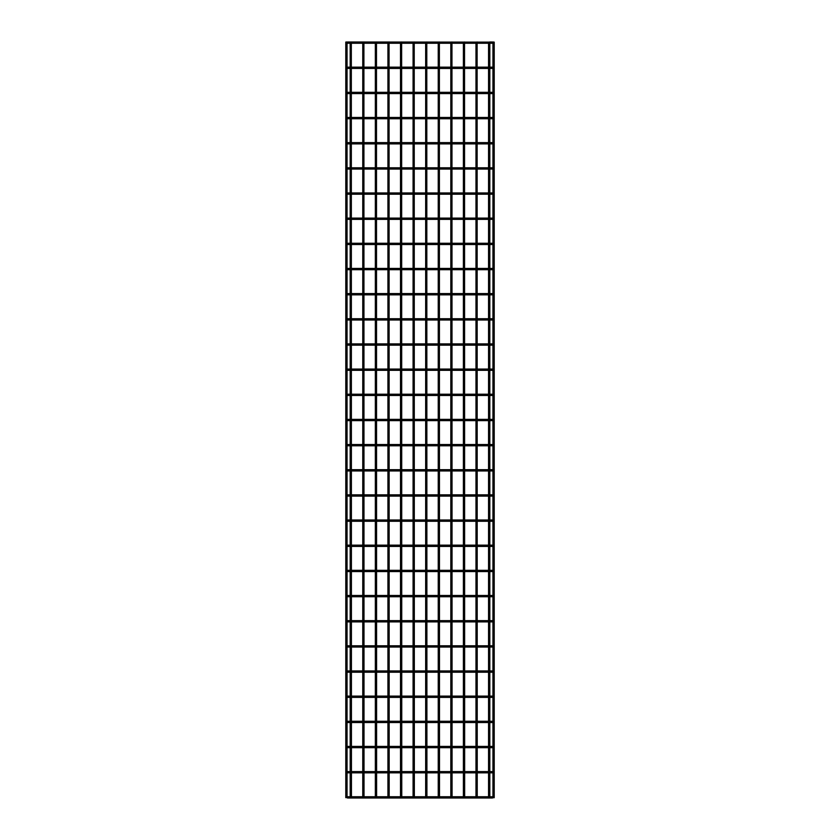 <?xml version="1.0" encoding="UTF-8"?>
<svg xmlns="http://www.w3.org/2000/svg" width="840" height="840" viewBox="0 0 840 840"><rect width="100%" height="100%" fill="white"/><g stroke="black" fill="none" stroke-linecap="round" stroke-linejoin="round"><path stroke-width="1.26" d="M493.08 42L494.214 42.126L494.214 797.622L492.954 797.622L492.954 42.126L494.214 42.126L494.214 797.622M494.088 797.748L492.954 797.622L492.954 42.126M350.185 43.26L349.052 43.26L349.052 42L489.815 42.126L489.815 797.622L488.555 797.622L488.555 42.126L489.815 42.126M488.681 797.748L489.689 797.748L488.555 797.622M477.11 42L477.236 797.622L475.976 797.622L475.976 42.126L477.236 42.126M477.236 797.622L475.976 797.622M464.531 42L464.656 797.622L463.397 797.622L463.397 42.126L464.656 42.126M464.656 797.622L463.397 797.622M451.952 42L452.078 797.622L450.818 797.622L450.818 42.126L452.078 42.126M450.944 797.748L451.952 797.748L450.818 797.622M439.373 42L439.499 797.622L438.239 797.622L438.239 42.126L439.499 42.126M439.499 797.622L438.239 797.622M426.794 42L426.919 797.622L425.659 797.622L425.659 42.126L426.919 42.126M426.919 797.622L425.659 797.622M414.215 42L414.341 797.622L413.081 797.622L413.081 42.126L414.341 42.126M414.341 797.622L413.081 797.622M401.635 42L401.762 797.622L400.502 797.622L400.502 42.126L401.762 42.126M401.762 797.622L400.502 797.622M389.056 42L389.183 797.622L387.923 797.622L387.923 42.126L389.183 42.126M389.183 797.622L387.923 797.622M376.478 42L376.604 797.622L375.344 797.622L375.344 42.126L376.604 42.126M376.604 797.622L375.344 797.622M363.899 42L364.024 797.622L362.764 797.622L362.764 42.126L364.024 42.126M364.024 797.622L362.764 797.622M351.32 42L351.445 797.622L350.185 797.622L350.185 42.126L351.445 42.126M351.445 797.622L350.185 797.622M345.912 42L347.046 42.126L347.046 797.622L345.786 797.622L345.786 42.126L346.92 42M347.046 797.622L345.786 797.622M492.954 42.63A0.63 0.63 0 0 1 492.334 43.26A0.63 0.63 0 0 1 491.705 42.63A0.63 0.63 0 0 1 492.334 42A0.63 0.63 0 0 1 492.954 42.63A0.63 0.63 0 0 1 492.334 43.26A0.63 0.63 0 0 1 491.705 42.63A0.63 0.63 0 0 1 492.334 42A0.63 0.63 0 0 1 492.954 42.63M347.046 42.63A0.63 0.63 0 0 0 347.666 43.26A0.63 0.63 0 0 0 348.296 42.63A0.63 0.63 0 0 0 347.666 42A0.63 0.63 0 0 0 347.046 42.63A0.63 0.63 0 0 1 347.666 42A0.63 0.63 0 0 1 348.296 42.63M492.954 67.788A0.63 0.63 0 0 1 492.334 68.418A0.63 0.63 0 0 1 491.705 67.788A0.63 0.63 0 0 1 492.334 67.158A0.63 0.63 0 0 1 492.954 67.788A0.63 0.63 0 0 1 492.334 68.418A0.63 0.63 0 0 1 491.705 67.788A0.63 0.63 0 0 1 492.334 67.158A0.63 0.63 0 0 1 492.954 67.788M347.046 67.788A0.63 0.63 0 0 0 347.666 68.418A0.63 0.63 0 0 0 348.296 67.788A0.63 0.63 0 0 0 347.666 67.158A0.63 0.63 0 0 0 347.046 67.788A0.63 0.63 0 0 1 347.666 67.158A0.63 0.63 0 0 1 348.296 67.788M492.954 92.946A0.63 0.63 0 0 1 492.334 93.576A0.63 0.63 0 0 1 491.705 92.946A0.63 0.63 0 0 1 492.334 92.316A0.63 0.63 0 0 1 492.954 92.946A0.63 0.63 0 0 1 492.334 93.576A0.63 0.63 0 0 1 491.705 92.946A0.63 0.63 0 0 1 492.334 92.316A0.63 0.63 0 0 1 492.954 92.946M347.046 92.946A0.63 0.63 0 0 0 347.666 93.576A0.63 0.63 0 0 0 348.296 92.946A0.63 0.63 0 0 0 347.666 92.316A0.63 0.63 0 0 0 347.046 92.946A0.63 0.63 0 0 1 347.666 92.316A0.63 0.63 0 0 1 348.296 92.946M492.954 118.104A0.63 0.63 0 0 1 492.334 118.734A0.63 0.63 0 0 1 491.705 118.104A0.63 0.63 0 0 1 492.334 117.474A0.63 0.63 0 0 1 492.954 118.104A0.63 0.63 0 0 1 492.334 118.734A0.63 0.63 0 0 1 491.705 118.104A0.63 0.63 0 0 1 492.334 117.474A0.63 0.63 0 0 1 492.954 118.104M347.046 118.104A0.63 0.63 0 0 0 347.666 118.734A0.63 0.63 0 0 0 348.296 118.104A0.63 0.63 0 0 0 347.666 117.474A0.63 0.63 0 0 0 347.046 118.104A0.63 0.63 0 0 1 347.666 117.474A0.63 0.63 0 0 1 348.296 118.104M492.954 143.262A0.63 0.63 0 0 1 492.334 143.892A0.63 0.63 0 0 1 491.705 143.262A0.63 0.63 0 0 1 492.334 142.632A0.63 0.63 0 0 1 492.954 143.262A0.63 0.63 0 0 1 492.334 143.892A0.63 0.63 0 0 1 491.705 143.262A0.63 0.63 0 0 1 492.334 142.632A0.63 0.63 0 0 1 492.954 143.262M347.046 143.262A0.63 0.63 0 0 0 347.666 143.892A0.63 0.63 0 0 0 348.296 143.262A0.63 0.63 0 0 0 347.666 142.632A0.63 0.63 0 0 0 347.046 143.262A0.63 0.63 0 0 1 347.666 142.632A0.63 0.63 0 0 1 348.296 143.262M492.954 168.42A0.63 0.63 0 0 1 492.334 169.05A0.63 0.63 0 0 1 491.705 168.42A0.63 0.63 0 0 1 492.334 167.79A0.63 0.63 0 0 1 492.954 168.42A0.63 0.63 0 0 1 492.334 169.05A0.63 0.63 0 0 1 491.705 168.42A0.63 0.63 0 0 1 492.334 167.79A0.63 0.63 0 0 1 492.954 168.42M347.046 168.42A0.63 0.63 0 0 0 347.666 169.05A0.63 0.63 0 0 0 348.296 168.42A0.63 0.63 0 0 0 347.666 167.79A0.63 0.63 0 0 0 347.046 168.42A0.63 0.63 0 0 1 347.666 167.79A0.63 0.63 0 0 1 348.296 168.42M492.954 193.578A0.63 0.63 0 0 1 492.334 194.208A0.63 0.63 0 0 1 491.705 193.578A0.63 0.63 0 0 1 492.334 192.948A0.63 0.63 0 0 1 492.954 193.578A0.63 0.63 0 0 1 492.334 194.208A0.63 0.63 0 0 1 491.705 193.578A0.63 0.63 0 0 1 492.334 192.948A0.63 0.63 0 0 1 492.954 193.578M347.046 193.578A0.63 0.63 0 0 0 347.666 194.208A0.63 0.63 0 0 0 348.296 193.578A0.63 0.63 0 0 0 347.666 192.948A0.63 0.63 0 0 0 347.046 193.578A0.63 0.63 0 0 1 347.666 192.948A0.63 0.63 0 0 1 348.296 193.578M492.954 218.736A0.63 0.63 0 0 1 492.334 219.366A0.63 0.63 0 0 1 491.705 218.736A0.63 0.63 0 0 1 492.334 218.106A0.63 0.63 0 0 1 492.954 218.736A0.63 0.63 0 0 1 492.334 219.366A0.63 0.63 0 0 1 491.705 218.736A0.63 0.63 0 0 1 492.334 218.106A0.63 0.63 0 0 1 492.954 218.736M347.046 218.736A0.63 0.63 0 0 0 347.666 219.366A0.63 0.63 0 0 0 348.296 218.736A0.63 0.63 0 0 0 347.666 218.106A0.63 0.63 0 0 0 347.046 218.736A0.63 0.63 0 0 1 347.666 218.106A0.63 0.63 0 0 1 348.296 218.736M492.954 243.894A0.63 0.63 0 0 1 492.334 244.524A0.63 0.63 0 0 1 491.705 243.894A0.63 0.63 0 0 1 492.334 243.264A0.63 0.63 0 0 1 492.954 243.894A0.63 0.63 0 0 1 492.334 244.524A0.63 0.63 0 0 1 491.705 243.894A0.63 0.63 0 0 1 492.334 243.264A0.63 0.63 0 0 1 492.954 243.894M347.046 243.894A0.63 0.63 0 0 0 347.666 244.524A0.63 0.63 0 0 0 348.296 243.894A0.63 0.63 0 0 0 347.666 243.264A0.63 0.63 0 0 0 347.046 243.894A0.63 0.63 0 0 1 347.666 243.264A0.63 0.63 0 0 1 348.296 243.894M492.954 269.052A0.63 0.63 0 0 1 492.334 269.682A0.63 0.63 0 0 1 491.705 269.052A0.63 0.63 0 0 1 492.334 268.422A0.63 0.63 0 0 1 492.954 269.052A0.63 0.63 0 0 1 492.334 269.682A0.63 0.63 0 0 1 491.705 269.052A0.63 0.63 0 0 1 492.334 268.422A0.63 0.63 0 0 1 492.954 269.052M347.046 269.052A0.63 0.63 0 0 0 347.666 269.682A0.63 0.63 0 0 0 348.296 269.052A0.63 0.63 0 0 0 347.666 268.422A0.63 0.63 0 0 0 347.046 269.052A0.63 0.63 0 0 1 347.666 268.422A0.63 0.63 0 0 1 348.296 269.052M492.954 294.21A0.63 0.63 0 0 1 492.334 294.84A0.63 0.63 0 0 1 491.705 294.21A0.63 0.63 0 0 1 492.334 293.58A0.63 0.63 0 0 1 492.954 294.21A0.63 0.63 0 0 1 492.334 294.84A0.63 0.63 0 0 1 491.705 294.21A0.63 0.63 0 0 1 492.334 293.58A0.63 0.63 0 0 1 492.954 294.21M347.046 294.21A0.63 0.63 0 0 0 347.666 294.84A0.63 0.63 0 0 0 348.296 294.21A0.63 0.63 0 0 0 347.666 293.58A0.63 0.63 0 0 0 347.046 294.21A0.63 0.63 0 0 1 347.666 293.58A0.63 0.63 0 0 1 348.296 294.21M492.954 319.368A0.63 0.63 0 0 1 492.334 319.998A0.63 0.63 0 0 1 491.705 319.368A0.63 0.63 0 0 1 492.334 318.738A0.63 0.63 0 0 1 492.954 319.368A0.63 0.63 0 0 1 492.334 319.998A0.63 0.63 0 0 1 491.705 319.368A0.63 0.63 0 0 1 492.334 318.738A0.63 0.63 0 0 1 492.954 319.368M347.046 319.368A0.63 0.63 0 0 0 347.666 319.998A0.63 0.63 0 0 0 348.296 319.368A0.63 0.63 0 0 0 347.666 318.738A0.63 0.63 0 0 0 347.046 319.368A0.63 0.63 0 0 1 347.666 318.738A0.63 0.63 0 0 1 348.296 319.368M492.954 344.526A0.63 0.63 0 0 1 492.334 345.156A0.63 0.63 0 0 1 491.705 344.526A0.63 0.63 0 0 1 492.334 343.896A0.63 0.63 0 0 1 492.954 344.526A0.63 0.63 0 0 1 492.334 345.156A0.63 0.63 0 0 1 491.705 344.526A0.63 0.63 0 0 1 492.334 343.896A0.63 0.63 0 0 1 492.954 344.526M347.046 344.526A0.63 0.63 0 0 0 347.666 345.156A0.63 0.63 0 0 0 348.296 344.526A0.63 0.63 0 0 0 347.666 343.896A0.63 0.63 0 0 0 347.046 344.526A0.63 0.63 0 0 1 347.666 343.896A0.63 0.63 0 0 1 348.296 344.526M492.954 369.684A0.63 0.63 0 0 1 492.334 370.314A0.63 0.63 0 0 1 491.705 369.684A0.63 0.63 0 0 1 492.334 369.054A0.63 0.63 0 0 1 492.954 369.684A0.63 0.63 0 0 1 492.334 370.314A0.63 0.63 0 0 1 491.705 369.684A0.63 0.63 0 0 1 492.334 369.054A0.63 0.63 0 0 1 492.954 369.684M347.046 369.684A0.63 0.63 0 0 0 347.666 370.314A0.63 0.63 0 0 0 348.296 369.684A0.63 0.63 0 0 0 347.666 369.054A0.63 0.63 0 0 0 347.046 369.684A0.63 0.63 0 0 1 347.666 369.054A0.63 0.63 0 0 1 348.296 369.684M492.954 394.842A0.63 0.63 0 0 1 492.334 395.472A0.63 0.63 0 0 1 491.705 394.842A0.63 0.63 0 0 1 492.334 394.212A0.63 0.63 0 0 1 492.954 394.842A0.63 0.63 0 0 1 492.334 395.472A0.63 0.63 0 0 1 491.705 394.842A0.63 0.63 0 0 1 492.334 394.212A0.63 0.63 0 0 1 492.954 394.842M347.046 394.842A0.63 0.63 0 0 0 347.666 395.472A0.63 0.63 0 0 0 348.296 394.842A0.63 0.63 0 0 0 347.666 394.212A0.63 0.63 0 0 0 347.046 394.842A0.63 0.63 0 0 1 347.666 394.212A0.63 0.63 0 0 1 348.296 394.842M492.954 420A0.63 0.63 0 0 1 492.334 420.63A0.63 0.63 0 0 1 491.705 420A0.63 0.63 0 0 1 492.334 419.37A0.63 0.63 0 0 1 492.954 420A0.63 0.63 0 0 1 492.334 420.63A0.63 0.63 0 0 1 491.705 420A0.63 0.63 0 0 1 492.334 419.37A0.63 0.63 0 0 1 492.954 420M347.046 420A0.63 0.63 0 0 0 347.666 420.63A0.63 0.63 0 0 0 348.296 420A0.63 0.63 0 0 0 347.666 419.37A0.63 0.63 0 0 0 347.046 420A0.63 0.63 0 0 1 347.666 419.37A0.63 0.63 0 0 1 348.296 420M492.954 445.158A0.63 0.63 0 0 1 492.334 445.788A0.63 0.63 0 0 1 491.705 445.158A0.63 0.63 0 0 1 492.334 444.528A0.63 0.63 0 0 1 492.954 445.158A0.63 0.63 0 0 1 492.334 445.788A0.63 0.63 0 0 1 491.705 445.158A0.63 0.63 0 0 1 492.334 444.528A0.63 0.63 0 0 1 492.954 445.158M347.046 445.158A0.63 0.63 0 0 0 347.666 445.788A0.63 0.63 0 0 0 348.296 445.158A0.63 0.63 0 0 0 347.666 444.528A0.63 0.63 0 0 0 347.046 445.158A0.63 0.63 0 0 1 347.666 444.528A0.63 0.63 0 0 1 348.296 445.158M492.954 470.316A0.63 0.63 0 0 1 492.334 470.946A0.63 0.63 0 0 1 491.705 470.316A0.63 0.63 0 0 1 492.334 469.686A0.63 0.63 0 0 1 492.954 470.316A0.63 0.63 0 0 1 492.334 470.946A0.63 0.63 0 0 1 491.705 470.316A0.63 0.63 0 0 1 492.334 469.686A0.63 0.63 0 0 1 492.954 470.316M347.046 470.316A0.63 0.63 0 0 0 347.666 470.946A0.63 0.63 0 0 0 348.296 470.316A0.63 0.63 0 0 0 347.666 469.686A0.63 0.63 0 0 0 347.046 470.316A0.63 0.63 0 0 1 347.666 469.686A0.63 0.63 0 0 1 348.296 470.316M492.954 495.474A0.63 0.63 0 0 1 492.334 496.104A0.63 0.63 0 0 1 491.705 495.474A0.63 0.63 0 0 1 492.334 494.844A0.63 0.63 0 0 1 492.954 495.474A0.63 0.63 0 0 1 492.334 496.104A0.63 0.63 0 0 1 491.705 495.474A0.63 0.63 0 0 1 492.334 494.844A0.63 0.63 0 0 1 492.954 495.474M347.046 495.474A0.63 0.63 0 0 0 347.666 496.104A0.63 0.63 0 0 0 348.296 495.474A0.63 0.63 0 0 0 347.666 494.844A0.63 0.63 0 0 0 347.046 495.474A0.63 0.63 0 0 1 347.666 494.844A0.63 0.63 0 0 1 348.296 495.474M492.954 520.632A0.63 0.63 0 0 1 492.334 521.262A0.63 0.63 0 0 1 491.705 520.632A0.63 0.63 0 0 1 492.334 520.002A0.63 0.63 0 0 1 492.954 520.632A0.63 0.63 0 0 1 492.334 521.262A0.63 0.63 0 0 1 491.705 520.632A0.63 0.63 0 0 1 492.334 520.002A0.63 0.63 0 0 1 492.954 520.632M347.046 520.632A0.63 0.63 0 0 0 347.666 521.262A0.63 0.63 0 0 0 348.296 520.632A0.63 0.63 0 0 0 347.666 520.002A0.63 0.63 0 0 0 347.046 520.632A0.63 0.63 0 0 1 347.666 520.002A0.63 0.63 0 0 1 348.296 520.632M492.954 545.79A0.63 0.63 0 0 1 492.334 546.42A0.63 0.63 0 0 1 491.705 545.79A0.63 0.63 0 0 1 492.334 545.16A0.63 0.63 0 0 1 492.954 545.79A0.63 0.63 0 0 1 492.334 546.42A0.63 0.63 0 0 1 491.705 545.79A0.63 0.63 0 0 1 492.334 545.16A0.63 0.63 0 0 1 492.954 545.79M347.046 545.79A0.63 0.63 0 0 0 347.666 546.42A0.63 0.63 0 0 0 348.296 545.79A0.63 0.63 0 0 0 347.666 545.16A0.63 0.63 0 0 0 347.046 545.79A0.63 0.63 0 0 1 347.666 545.16A0.63 0.63 0 0 1 348.296 545.79M492.954 570.948A0.63 0.63 0 0 1 492.334 571.578A0.63 0.63 0 0 1 491.705 570.948A0.63 0.63 0 0 1 492.334 570.318A0.63 0.63 0 0 1 492.954 570.948A0.63 0.63 0 0 1 492.334 571.578A0.63 0.63 0 0 1 491.705 570.948A0.63 0.63 0 0 1 492.334 570.318A0.63 0.63 0 0 1 492.954 570.948M347.046 570.948A0.63 0.63 0 0 0 347.666 571.578A0.63 0.63 0 0 0 348.296 570.948A0.63 0.63 0 0 0 347.666 570.318A0.63 0.63 0 0 0 347.046 570.948A0.63 0.63 0 0 1 347.666 570.318A0.63 0.63 0 0 1 348.296 570.948M492.954 596.106A0.63 0.63 0 0 1 492.334 596.736A0.63 0.63 0 0 1 491.705 596.106A0.63 0.63 0 0 1 492.334 595.476A0.63 0.63 0 0 1 492.954 596.106A0.63 0.63 0 0 1 492.334 596.736A0.63 0.63 0 0 1 491.705 596.106A0.63 0.63 0 0 1 492.334 595.476A0.63 0.63 0 0 1 492.954 596.106M347.046 596.106A0.63 0.63 0 0 0 347.666 596.736A0.63 0.63 0 0 0 348.296 596.106A0.63 0.63 0 0 0 347.666 595.476A0.63 0.63 0 0 0 347.046 596.106A0.63 0.63 0 0 1 347.666 595.476A0.63 0.63 0 0 1 348.296 596.106M492.954 621.264A0.63 0.63 0 0 1 492.334 621.894A0.63 0.63 0 0 1 491.705 621.264A0.63 0.63 0 0 1 492.334 620.634A0.63 0.63 0 0 1 492.954 621.264A0.63 0.63 0 0 1 492.334 621.894A0.63 0.63 0 0 1 491.705 621.264A0.63 0.63 0 0 1 492.334 620.634A0.63 0.63 0 0 1 492.954 621.264M347.046 621.264A0.63 0.63 0 0 0 347.666 621.894A0.63 0.63 0 0 0 348.296 621.264A0.63 0.63 0 0 0 347.666 620.634A0.63 0.63 0 0 0 347.046 621.264A0.63 0.63 0 0 1 347.666 620.634A0.63 0.63 0 0 1 348.296 621.264M492.954 646.422A0.63 0.63 0 0 1 492.334 647.052A0.63 0.63 0 0 1 491.705 646.422A0.63 0.63 0 0 1 492.334 645.792A0.63 0.63 0 0 1 492.954 646.422A0.63 0.63 0 0 1 492.334 647.052A0.63 0.63 0 0 1 491.705 646.422A0.63 0.63 0 0 1 492.334 645.792A0.63 0.63 0 0 1 492.954 646.422M347.046 646.422A0.63 0.63 0 0 0 347.666 647.052A0.63 0.63 0 0 0 348.296 646.422A0.63 0.63 0 0 0 347.666 645.792A0.63 0.63 0 0 0 347.046 646.422A0.63 0.63 0 0 1 347.666 645.792A0.63 0.63 0 0 1 348.296 646.422M492.954 671.58A0.63 0.63 0 0 1 492.334 672.21A0.63 0.63 0 0 1 491.705 671.58A0.63 0.63 0 0 1 492.334 670.95A0.63 0.63 0 0 1 492.954 671.58A0.63 0.63 0 0 1 492.334 672.21A0.63 0.63 0 0 1 491.705 671.58A0.63 0.63 0 0 1 492.334 670.95A0.63 0.63 0 0 1 492.954 671.58M347.046 671.58A0.63 0.63 0 0 0 347.666 672.21A0.63 0.63 0 0 0 348.296 671.58A0.63 0.63 0 0 0 347.666 670.95A0.63 0.63 0 0 0 347.046 671.58A0.63 0.63 0 0 1 347.666 670.95A0.63 0.63 0 0 1 348.296 671.58M492.954 696.738A0.63 0.63 0 0 1 492.334 697.368A0.63 0.63 0 0 1 491.705 696.738A0.63 0.63 0 0 1 492.334 696.108A0.63 0.63 0 0 1 492.954 696.738A0.63 0.63 0 0 1 492.334 697.368A0.63 0.63 0 0 1 491.705 696.738A0.63 0.63 0 0 1 492.334 696.108A0.63 0.63 0 0 1 492.954 696.738M347.046 696.738A0.63 0.63 0 0 0 347.666 697.368A0.63 0.63 0 0 0 348.296 696.738A0.63 0.63 0 0 0 347.666 696.108A0.63 0.63 0 0 0 347.046 696.738A0.63 0.63 0 0 1 347.666 696.108A0.63 0.63 0 0 1 348.296 696.738M492.954 721.896A0.63 0.63 0 0 1 492.334 722.526A0.63 0.63 0 0 1 491.705 721.896A0.63 0.63 0 0 1 492.334 721.266A0.63 0.63 0 0 1 492.954 721.896A0.63 0.63 0 0 1 492.334 722.526A0.63 0.63 0 0 1 491.705 721.896A0.63 0.63 0 0 1 492.334 721.266A0.63 0.63 0 0 1 492.954 721.896M347.046 721.896A0.63 0.63 0 0 0 347.666 722.526A0.63 0.63 0 0 0 348.296 721.896A0.63 0.63 0 0 0 347.666 721.266A0.63 0.63 0 0 0 347.046 721.896A0.63 0.63 0 0 1 347.666 721.266A0.63 0.63 0 0 1 348.296 721.896M492.954 747.054A0.63 0.63 0 0 1 492.334 747.684A0.63 0.63 0 0 1 491.705 747.054A0.63 0.63 0 0 1 492.334 746.424A0.63 0.63 0 0 1 492.954 747.054A0.63 0.63 0 0 1 492.334 747.684A0.63 0.63 0 0 1 491.705 747.054A0.63 0.63 0 0 1 492.334 746.424A0.63 0.63 0 0 1 492.954 747.054M347.046 747.054A0.63 0.63 0 0 0 347.666 747.684A0.63 0.63 0 0 0 348.296 747.054A0.63 0.63 0 0 0 347.666 746.424A0.63 0.63 0 0 0 347.046 747.054A0.63 0.63 0 0 1 347.666 746.424A0.63 0.63 0 0 1 348.296 747.054M492.954 772.212A0.63 0.63 0 0 1 492.334 772.842A0.63 0.63 0 0 1 491.705 772.212A0.63 0.63 0 0 1 492.334 771.582A0.63 0.63 0 0 1 492.954 772.212A0.63 0.63 0 0 1 492.334 772.842A0.63 0.63 0 0 1 491.705 772.212A0.63 0.63 0 0 1 492.334 771.582A0.63 0.63 0 0 1 492.954 772.212M347.046 772.212A0.63 0.63 0 0 0 347.666 772.842A0.63 0.63 0 0 0 348.296 772.212A0.63 0.63 0 0 0 347.666 771.582A0.63 0.63 0 0 0 347.046 772.212A0.63 0.63 0 0 1 347.666 771.582A0.63 0.63 0 0 1 348.296 772.212M492.954 797.37A0.63 0.63 0 0 1 492.334 798A0.63 0.63 0 0 1 491.705 797.37A0.63 0.63 0 0 1 492.334 796.74A0.63 0.63 0 0 1 492.954 797.37A0.63 0.63 0 0 1 492.334 798A0.63 0.63 0 0 1 491.705 797.37A0.63 0.63 0 0 1 492.334 796.74A0.63 0.63 0 0 1 492.954 797.37M347.046 797.37A0.63 0.63 0 0 0 347.666 798A0.63 0.63 0 0 0 348.296 797.37A0.63 0.63 0 0 0 347.666 796.74A0.63 0.63 0 0 0 347.046 797.37A0.63 0.63 0 0 1 347.666 796.74A0.63 0.63 0 0 1 348.296 797.37M489.689 42L490.949 42L490.949 43.26L492.334 43.26M489.815 67.158L490.949 67.158L490.949 68.418L492.334 68.418M347.666 67.158L349.052 67.158L349.052 68.418L350.185 68.418M489.815 92.316L490.949 92.316L490.949 93.576L492.334 93.576M347.666 92.316L349.052 92.316L349.052 93.576L350.185 93.576M489.815 117.474L490.949 117.474L490.949 118.734L492.334 118.734M347.666 117.474L349.052 117.474L349.052 118.734L350.185 118.734M489.815 142.632L490.949 142.632L490.949 143.892L492.334 143.892M347.666 142.632L349.052 142.632L349.052 143.892L350.185 143.892M489.815 167.79L490.949 167.79L490.949 169.05L492.334 169.05M347.666 167.79L349.052 167.79L349.052 169.05L350.185 169.05M489.815 192.948L490.949 192.948L490.949 194.208L492.334 194.208M347.666 192.948L349.052 192.948L349.052 194.208L350.185 194.208M489.815 218.106L490.949 218.106L490.949 219.366L492.334 219.366M347.666 218.106L349.052 218.106L349.052 219.366L350.185 219.366M489.815 243.264L490.949 243.264L490.949 244.524L492.334 244.524M347.666 243.264L349.052 243.264L349.052 244.524L350.185 244.524M489.815 268.422L490.949 268.422L490.949 269.682L492.334 269.682M347.666 268.422L349.052 268.422L349.052 269.682L350.185 269.682M489.815 293.58L490.949 293.58L490.949 294.84L492.334 294.84M347.666 293.58L349.052 293.58L349.052 294.84L350.185 294.84M489.815 318.738L490.949 318.738L490.949 319.998L492.334 319.998M347.666 318.738L349.052 318.738L349.052 319.998L350.185 319.998M489.815 343.896L490.949 343.896L490.949 345.156L492.334 345.156M347.666 343.896L349.052 343.896L349.052 345.156L350.185 345.156M489.815 369.054L490.949 369.054L490.949 370.314L492.334 370.314M347.666 369.054L349.052 369.054L349.052 370.314L350.185 370.314M489.815 394.212L490.949 394.212L490.949 395.472L492.334 395.472M347.666 394.212L349.052 394.212L349.052 395.472L350.185 395.472M489.815 419.37L490.949 419.37L490.949 420.63L492.334 420.63M347.666 419.37L349.052 419.37L349.052 420.63L350.185 420.63M489.815 444.528L490.949 444.528L490.949 445.788L492.334 445.788M347.666 444.528L349.052 444.528L349.052 445.788L350.185 445.788M489.815 469.686L490.949 469.686L490.949 470.946L492.334 470.946M347.666 469.686L349.052 469.686L349.052 470.946L350.185 470.946M489.815 494.844L490.949 494.844L490.949 496.104L492.334 496.104M347.666 494.844L349.052 494.844L349.052 496.104L350.185 496.104M489.815 520.002L490.949 520.002L490.949 521.262L492.334 521.262M347.666 520.002L349.052 520.002L349.052 521.262L350.185 521.262M489.815 545.16L490.949 545.16L490.949 546.42L492.334 546.42M347.666 545.16L349.052 545.16L349.052 546.42L350.185 546.42M489.815 570.318L490.949 570.318L490.949 571.578L492.334 571.578M347.666 570.318L349.052 570.318L349.052 571.578L350.185 571.578M489.815 595.476L490.949 595.476L490.949 596.736L492.334 596.736M347.666 595.476L349.052 595.476L349.052 596.736L350.185 596.736M489.815 620.634L490.949 620.634L490.949 621.894L492.334 621.894M347.666 620.634L349.052 620.634L349.052 621.894L350.185 621.894M489.815 645.792L490.949 645.792L490.949 647.052L492.334 647.052M347.666 645.792L349.052 645.792L349.052 647.052L350.185 647.052M489.815 670.95L490.949 670.95L490.949 672.21L492.334 672.21M347.666 670.95L349.052 670.95L349.052 672.21L350.185 672.21M489.815 696.108L490.949 696.108L490.949 697.368L492.334 697.368M347.666 696.108L349.052 696.108L349.052 697.368L350.185 697.368M489.815 721.266L490.949 721.266L490.949 722.526L492.334 722.526M347.666 721.266L349.052 721.266L349.052 722.526L350.185 722.526M489.815 746.424L490.949 746.424L490.949 747.684L492.334 747.684M347.666 746.424L349.052 746.424L349.052 747.684L350.185 747.684M489.815 771.582L490.949 771.582L490.949 772.842L492.334 772.842M347.666 771.582L349.052 771.582L349.052 772.842L350.185 772.842M489.815 796.74L490.949 796.74L490.949 798L492.334 798M347.666 796.74L349.052 796.74L349.052 798L490.949 798M351.445 43.26L362.764 43.26M364.024 43.26L375.344 43.26M376.604 43.26L387.923 43.26M389.183 43.26L400.502 43.26M401.762 43.26L413.081 43.26M414.341 43.26L425.659 43.26M426.919 43.26L438.239 43.26M439.499 43.26L450.818 43.26M452.078 43.26L463.397 43.26M464.656 43.26L475.976 43.26M477.236 43.26L488.555 43.26M489.815 43.26L490.949 43.26M349.052 43.26L347.666 43.26M349.052 42L347.666 42M490.949 42L492.334 42M351.445 68.418L362.764 68.418M364.024 68.418L375.344 68.418M376.604 68.418L387.923 68.418M389.183 68.418L400.502 68.418M401.762 68.418L413.081 68.418M414.341 68.418L425.659 68.418M426.919 68.418L438.239 68.418M439.499 68.418L450.818 68.418M452.078 68.418L463.397 68.418M464.656 68.418L475.976 68.418M477.236 68.418L488.555 68.418M489.815 68.418L490.949 68.418M349.052 68.418L347.666 68.418M349.052 67.158L350.185 67.158M351.445 67.158L362.764 67.158M364.024 67.158L375.344 67.158M376.604 67.158L387.923 67.158M389.183 67.158L400.502 67.158M401.762 67.158L413.081 67.158M414.341 67.158L425.659 67.158M426.919 67.158L438.239 67.158M439.499 67.158L450.818 67.158M452.078 67.158L463.397 67.158M464.656 67.158L475.976 67.158M477.236 67.158L488.555 67.158M490.949 67.158L492.334 67.158M351.445 93.576L362.764 93.576M364.024 93.576L375.344 93.576M376.604 93.576L387.923 93.576M389.183 93.576L400.502 93.576M401.762 93.576L413.081 93.576M414.341 93.576L425.659 93.576M426.919 93.576L438.239 93.576M439.499 93.576L450.818 93.576M452.078 93.576L463.397 93.576M464.656 93.576L475.976 93.576M477.236 93.576L488.555 93.576M489.815 93.576L490.949 93.576M349.052 93.576L347.666 93.576M349.052 92.316L350.185 92.316M351.445 92.316L362.764 92.316M364.024 92.316L375.344 92.316M376.604 92.316L387.923 92.316M389.183 92.316L400.502 92.316M401.762 92.316L413.081 92.316M414.341 92.316L425.659 92.316M426.919 92.316L438.239 92.316M439.499 92.316L450.818 92.316M452.078 92.316L463.397 92.316M464.656 92.316L475.976 92.316M477.236 92.316L488.555 92.316M490.949 92.316L492.334 92.316M351.445 118.734L362.764 118.734M364.024 118.734L375.344 118.734M376.604 118.734L387.923 118.734M389.183 118.734L400.502 118.734M401.762 118.734L413.081 118.734M414.341 118.734L425.659 118.734M426.919 118.734L438.239 118.734M439.499 118.734L450.818 118.734M452.078 118.734L463.397 118.734M464.656 118.734L475.976 118.734M477.236 118.734L488.555 118.734M489.815 118.734L490.949 118.734M349.052 118.734L347.666 118.734M349.052 117.474L350.185 117.474M351.445 117.474L362.764 117.474M364.024 117.474L375.344 117.474M376.604 117.474L387.923 117.474M389.183 117.474L400.502 117.474M401.762 117.474L413.081 117.474M414.341 117.474L425.659 117.474M426.919 117.474L438.239 117.474M439.499 117.474L450.818 117.474M452.078 117.474L463.397 117.474M464.656 117.474L475.976 117.474M477.236 117.474L488.555 117.474M490.949 117.474L492.334 117.474M351.445 143.892L362.764 143.892M364.024 143.892L375.344 143.892M376.604 143.892L387.923 143.892M389.183 143.892L400.502 143.892M401.762 143.892L413.081 143.892M414.341 143.892L425.659 143.892M426.919 143.892L438.239 143.892M439.499 143.892L450.818 143.892M452.078 143.892L463.397 143.892M464.656 143.892L475.976 143.892M477.236 143.892L488.555 143.892M489.815 143.892L490.949 143.892M349.052 143.892L347.666 143.892M349.052 142.632L350.185 142.632M351.445 142.632L362.764 142.632M364.024 142.632L375.344 142.632M376.604 142.632L387.923 142.632M389.183 142.632L400.502 142.632M401.762 142.632L413.081 142.632M414.341 142.632L425.659 142.632M426.919 142.632L438.239 142.632M439.499 142.632L450.818 142.632M452.078 142.632L463.397 142.632M464.656 142.632L475.976 142.632M477.236 142.632L488.555 142.632M490.949 142.632L492.334 142.632M351.445 169.05L362.764 169.05M364.024 169.05L375.344 169.05M376.604 169.05L387.923 169.05M389.183 169.05L400.502 169.05M401.762 169.05L413.081 169.05M414.341 169.05L425.659 169.05M426.919 169.05L438.239 169.05M439.499 169.05L450.818 169.05M452.078 169.05L463.397 169.05M464.656 169.05L475.976 169.05M477.236 169.05L488.555 169.05M489.815 169.05L490.949 169.05M349.052 169.05L347.666 169.05M349.052 167.79L350.185 167.79M351.445 167.79L362.764 167.79M364.024 167.79L375.344 167.79M376.604 167.79L387.923 167.79M389.183 167.79L400.502 167.79M401.762 167.79L413.081 167.79M414.341 167.79L425.659 167.79M426.919 167.79L438.239 167.79M439.499 167.79L450.818 167.79M452.078 167.79L463.397 167.79M464.656 167.79L475.976 167.79M477.236 167.79L488.555 167.79M490.949 167.79L492.334 167.79M351.445 194.208L362.764 194.208M364.024 194.208L375.344 194.208M376.604 194.208L387.923 194.208M389.183 194.208L400.502 194.208M401.762 194.208L413.081 194.208M414.341 194.208L425.659 194.208M426.919 194.208L438.239 194.208M439.499 194.208L450.818 194.208M452.078 194.208L463.397 194.208M464.656 194.208L475.976 194.208M477.236 194.208L488.555 194.208M489.815 194.208L490.949 194.208M349.052 194.208L347.666 194.208M349.052 192.948L350.185 192.948M351.445 192.948L362.764 192.948M364.024 192.948L375.344 192.948M376.604 192.948L387.923 192.948M389.183 192.948L400.502 192.948M401.762 192.948L413.081 192.948M414.341 192.948L425.659 192.948M426.919 192.948L438.239 192.948M439.499 192.948L450.818 192.948M452.078 192.948L463.397 192.948M464.656 192.948L475.976 192.948M477.236 192.948L488.555 192.948M490.949 192.948L492.334 192.948M351.445 219.366L362.764 219.366M364.024 219.366L375.344 219.366M376.604 219.366L387.923 219.366M389.183 219.366L400.502 219.366M401.762 219.366L413.081 219.366M414.341 219.366L425.659 219.366M426.919 219.366L438.239 219.366M439.499 219.366L450.818 219.366M452.078 219.366L463.397 219.366M464.656 219.366L475.976 219.366M477.236 219.366L488.555 219.366M489.815 219.366L490.949 219.366M349.052 219.366L347.666 219.366M349.052 218.106L350.185 218.106M351.445 218.106L362.764 218.106M364.024 218.106L375.344 218.106M376.604 218.106L387.923 218.106M389.183 218.106L400.502 218.106M401.762 218.106L413.081 218.106M414.341 218.106L425.659 218.106M426.919 218.106L438.239 218.106M439.499 218.106L450.818 218.106M452.078 218.106L463.397 218.106M464.656 218.106L475.976 218.106M477.236 218.106L488.555 218.106M490.949 218.106L492.334 218.106M351.445 244.524L362.764 244.524M364.024 244.524L375.344 244.524M376.604 244.524L387.923 244.524M389.183 244.524L400.502 244.524M401.762 244.524L413.081 244.524M414.341 244.524L425.659 244.524M426.919 244.524L438.239 244.524M439.499 244.524L450.818 244.524M452.078 244.524L463.397 244.524M464.656 244.524L475.976 244.524M477.236 244.524L488.555 244.524M489.815 244.524L490.949 244.524M349.052 244.524L347.666 244.524M349.052 243.264L350.185 243.264M351.445 243.264L362.764 243.264M364.024 243.264L375.344 243.264M376.604 243.264L387.923 243.264M389.183 243.264L400.502 243.264M401.762 243.264L413.081 243.264M414.341 243.264L425.659 243.264M426.919 243.264L438.239 243.264M439.499 243.264L450.818 243.264M452.078 243.264L463.397 243.264M464.656 243.264L475.976 243.264M477.236 243.264L488.555 243.264M490.949 243.264L492.334 243.264M351.445 269.682L362.764 269.682M364.024 269.682L375.344 269.682M376.604 269.682L387.923 269.682M389.183 269.682L400.502 269.682M401.762 269.682L413.081 269.682M414.341 269.682L425.659 269.682M426.919 269.682L438.239 269.682M439.499 269.682L450.818 269.682M452.078 269.682L463.397 269.682M464.656 269.682L475.976 269.682M477.236 269.682L488.555 269.682M489.815 269.682L490.949 269.682M349.052 269.682L347.666 269.682M349.052 268.422L350.185 268.422M351.445 268.422L362.764 268.422M364.024 268.422L375.344 268.422M376.604 268.422L387.923 268.422M389.183 268.422L400.502 268.422M401.762 268.422L413.081 268.422M414.341 268.422L425.659 268.422M426.919 268.422L438.239 268.422M439.499 268.422L450.818 268.422M452.078 268.422L463.397 268.422M464.656 268.422L475.976 268.422M477.236 268.422L488.555 268.422M490.949 268.422L492.334 268.422M351.445 294.84L362.764 294.84M364.024 294.84L375.344 294.84M376.604 294.84L387.923 294.84M389.183 294.84L400.502 294.84M401.762 294.84L413.081 294.84M414.341 294.84L425.659 294.84M426.919 294.84L438.239 294.84M439.499 294.84L450.818 294.84M452.078 294.84L463.397 294.84M464.656 294.84L475.976 294.84M477.236 294.84L488.555 294.84M489.815 294.84L490.949 294.84M349.052 294.84L347.666 294.84M349.052 293.58L350.185 293.58M351.445 293.58L362.764 293.58M364.024 293.58L375.344 293.58M376.604 293.58L387.923 293.58M389.183 293.58L400.502 293.58M401.762 293.58L413.081 293.58M414.341 293.58L425.659 293.58M426.919 293.58L438.239 293.58M439.499 293.58L450.818 293.58M452.078 293.58L463.397 293.58M464.656 293.58L475.976 293.58M477.236 293.58L488.555 293.58M490.949 293.58L492.334 293.58M351.445 319.998L362.764 319.998M364.024 319.998L375.344 319.998M376.604 319.998L387.923 319.998M389.183 319.998L400.502 319.998M401.762 319.998L413.081 319.998M414.341 319.998L425.659 319.998M426.919 319.998L438.239 319.998M439.499 319.998L450.818 319.998M452.078 319.998L463.397 319.998M464.656 319.998L475.976 319.998M477.236 319.998L488.555 319.998M489.815 319.998L490.949 319.998M349.052 319.998L347.666 319.998M349.052 318.738L350.185 318.738M351.445 318.738L362.764 318.738M364.024 318.738L375.344 318.738M376.604 318.738L387.923 318.738M389.183 318.738L400.502 318.738M401.762 318.738L413.081 318.738M414.341 318.738L425.659 318.738M426.919 318.738L438.239 318.738M439.499 318.738L450.818 318.738M452.078 318.738L463.397 318.738M464.656 318.738L475.976 318.738M477.236 318.738L488.555 318.738M490.949 318.738L492.334 318.738M351.445 345.156L362.764 345.156M364.024 345.156L375.344 345.156M376.604 345.156L387.923 345.156M389.183 345.156L400.502 345.156M401.762 345.156L413.081 345.156M414.341 345.156L425.659 345.156M426.919 345.156L438.239 345.156M439.499 345.156L450.818 345.156M452.078 345.156L463.397 345.156M464.656 345.156L475.976 345.156M477.236 345.156L488.555 345.156M489.815 345.156L490.949 345.156M349.052 345.156L347.666 345.156M349.052 343.896L350.185 343.896M351.445 343.896L362.764 343.896M364.024 343.896L375.344 343.896M376.604 343.896L387.923 343.896M389.183 343.896L400.502 343.896M401.762 343.896L413.081 343.896M414.341 343.896L425.659 343.896M426.919 343.896L438.239 343.896M439.499 343.896L450.818 343.896M452.078 343.896L463.397 343.896M464.656 343.896L475.976 343.896M477.236 343.896L488.555 343.896M490.949 343.896L492.334 343.896M351.445 370.314L362.764 370.314M364.024 370.314L375.344 370.314M376.604 370.314L387.923 370.314M389.183 370.314L400.502 370.314M401.762 370.314L413.081 370.314M414.341 370.314L425.659 370.314M426.919 370.314L438.239 370.314M439.499 370.314L450.818 370.314M452.078 370.314L463.397 370.314M464.656 370.314L475.976 370.314M477.236 370.314L488.555 370.314M489.815 370.314L490.949 370.314M349.052 370.314L347.666 370.314M349.052 369.054L350.185 369.054M351.445 369.054L362.764 369.054M364.024 369.054L375.344 369.054M376.604 369.054L387.923 369.054M389.183 369.054L400.502 369.054M401.762 369.054L413.081 369.054M414.341 369.054L425.659 369.054M426.919 369.054L438.239 369.054M439.499 369.054L450.818 369.054M452.078 369.054L463.397 369.054M464.656 369.054L475.976 369.054M477.236 369.054L488.555 369.054M490.949 369.054L492.334 369.054M351.445 395.472L362.764 395.472M364.024 395.472L375.344 395.472M376.604 395.472L387.923 395.472M389.183 395.472L400.502 395.472M401.762 395.472L413.081 395.472M414.341 395.472L425.659 395.472M426.919 395.472L438.239 395.472M439.499 395.472L450.818 395.472M452.078 395.472L463.397 395.472M464.656 395.472L475.976 395.472M477.236 395.472L488.555 395.472M489.815 395.472L490.949 395.472M349.052 395.472L347.666 395.472M349.052 394.212L350.185 394.212M351.445 394.212L362.764 394.212M364.024 394.212L375.344 394.212M376.604 394.212L387.923 394.212M389.183 394.212L400.502 394.212M401.762 394.212L413.081 394.212M414.341 394.212L425.659 394.212M426.919 394.212L438.239 394.212M439.499 394.212L450.818 394.212M452.078 394.212L463.397 394.212M464.656 394.212L475.976 394.212M477.236 394.212L488.555 394.212M490.949 394.212L492.334 394.212M351.445 420.63L362.764 420.63M364.024 420.63L375.344 420.63M376.604 420.63L387.923 420.63M389.183 420.63L400.502 420.63M401.762 420.63L413.081 420.63M414.341 420.63L425.659 420.63M426.919 420.63L438.239 420.63M439.499 420.63L450.818 420.63M452.078 420.63L463.397 420.63M464.656 420.63L475.976 420.63M477.236 420.63L488.555 420.63M489.815 420.63L490.949 420.63M349.052 420.63L347.666 420.63M349.052 419.37L350.185 419.37M351.445 419.37L362.764 419.37M364.024 419.37L375.344 419.37M376.604 419.37L387.923 419.37M389.183 419.37L400.502 419.37M401.762 419.37L413.081 419.37M414.341 419.37L425.659 419.37M426.919 419.37L438.239 419.37M439.499 419.37L450.818 419.37M452.078 419.37L463.397 419.37M464.656 419.37L475.976 419.37M477.236 419.37L488.555 419.37M490.949 419.37L492.334 419.37M351.445 445.788L362.764 445.788M364.024 445.788L375.344 445.788M376.604 445.788L387.923 445.788M389.183 445.788L400.502 445.788M401.762 445.788L413.081 445.788M414.341 445.788L425.659 445.788M426.919 445.788L438.239 445.788M439.499 445.788L450.818 445.788M452.078 445.788L463.397 445.788M464.656 445.788L475.976 445.788M477.236 445.788L488.555 445.788M489.815 445.788L490.949 445.788M349.052 445.788L347.666 445.788M349.052 444.528L350.185 444.528M351.445 444.528L362.764 444.528M364.024 444.528L375.344 444.528M376.604 444.528L387.923 444.528M389.183 444.528L400.502 444.528M401.762 444.528L413.081 444.528M414.341 444.528L425.659 444.528M426.919 444.528L438.239 444.528M439.499 444.528L450.818 444.528M452.078 444.528L463.397 444.528M464.656 444.528L475.976 444.528M477.236 444.528L488.555 444.528M490.949 444.528L492.334 444.528M351.445 470.946L362.764 470.946M364.024 470.946L375.344 470.946M376.604 470.946L387.923 470.946M389.183 470.946L400.502 470.946M401.762 470.946L413.081 470.946M414.341 470.946L425.659 470.946M426.919 470.946L438.239 470.946M439.499 470.946L450.818 470.946M452.078 470.946L463.397 470.946M464.656 470.946L475.976 470.946M477.236 470.946L488.555 470.946M489.815 470.946L490.949 470.946M349.052 470.946L347.666 470.946M349.052 469.686L350.185 469.686M351.445 469.686L362.764 469.686M364.024 469.686L375.344 469.686M376.604 469.686L387.923 469.686M389.183 469.686L400.502 469.686M401.762 469.686L413.081 469.686M414.341 469.686L425.659 469.686M426.919 469.686L438.239 469.686M439.499 469.686L450.818 469.686M452.078 469.686L463.397 469.686M464.656 469.686L475.976 469.686M477.236 469.686L488.555 469.686M490.949 469.686L492.334 469.686M351.445 496.104L362.764 496.104M364.024 496.104L375.344 496.104M376.604 496.104L387.923 496.104M389.183 496.104L400.502 496.104M401.762 496.104L413.081 496.104M414.341 496.104L425.659 496.104M426.919 496.104L438.239 496.104M439.499 496.104L450.818 496.104M452.078 496.104L463.397 496.104M464.656 496.104L475.976 496.104M477.236 496.104L488.555 496.104M489.815 496.104L490.949 496.104M349.052 496.104L347.666 496.104M349.052 494.844L350.185 494.844M351.445 494.844L362.764 494.844M364.024 494.844L375.344 494.844M376.604 494.844L387.923 494.844M389.183 494.844L400.502 494.844M401.762 494.844L413.081 494.844M414.341 494.844L425.659 494.844M426.919 494.844L438.239 494.844M439.499 494.844L450.818 494.844M452.078 494.844L463.397 494.844M464.656 494.844L475.976 494.844M477.236 494.844L488.555 494.844M490.949 494.844L492.334 494.844M351.445 521.262L362.764 521.262M364.024 521.262L375.344 521.262M376.604 521.262L387.923 521.262M389.183 521.262L400.502 521.262M401.762 521.262L413.081 521.262M414.341 521.262L425.659 521.262M426.919 521.262L438.239 521.262M439.499 521.262L450.818 521.262M452.078 521.262L463.397 521.262M464.656 521.262L475.976 521.262M477.236 521.262L488.555 521.262M489.815 521.262L490.949 521.262M349.052 521.262L347.666 521.262M349.052 520.002L350.185 520.002M351.445 520.002L362.764 520.002M364.024 520.002L375.344 520.002M376.604 520.002L387.923 520.002M389.183 520.002L400.502 520.002M401.762 520.002L413.081 520.002M414.341 520.002L425.659 520.002M426.919 520.002L438.239 520.002M439.499 520.002L450.818 520.002M452.078 520.002L463.397 520.002M464.656 520.002L475.976 520.002M477.236 520.002L488.555 520.002M490.949 520.002L492.334 520.002M351.445 546.42L362.764 546.42M364.024 546.42L375.344 546.42M376.604 546.42L387.923 546.42M389.183 546.42L400.502 546.42M401.762 546.42L413.081 546.42M414.341 546.42L425.659 546.42M426.919 546.42L438.239 546.42M439.499 546.42L450.818 546.42M452.078 546.42L463.397 546.42M464.656 546.42L475.976 546.42M477.236 546.42L488.555 546.42M489.815 546.42L490.949 546.42M349.052 546.42L347.666 546.42M349.052 545.16L350.185 545.16M351.445 545.16L362.764 545.16M364.024 545.16L375.344 545.16M376.604 545.16L387.923 545.16M389.183 545.16L400.502 545.16M401.762 545.16L413.081 545.16M414.341 545.16L425.659 545.16M426.919 545.16L438.239 545.16M439.499 545.16L450.818 545.16M452.078 545.16L463.397 545.16M464.656 545.16L475.976 545.16M477.236 545.16L488.555 545.16M490.949 545.16L492.334 545.16M351.445 571.578L362.764 571.578M364.024 571.578L375.344 571.578M376.604 571.578L387.923 571.578M389.183 571.578L400.502 571.578M401.762 571.578L413.081 571.578M414.341 571.578L425.659 571.578M426.919 571.578L438.239 571.578M439.499 571.578L450.818 571.578M452.078 571.578L463.397 571.578M464.656 571.578L475.976 571.578M477.236 571.578L488.555 571.578M489.815 571.578L490.949 571.578M349.052 571.578L347.666 571.578M349.052 570.318L350.185 570.318M351.445 570.318L362.764 570.318M364.024 570.318L375.344 570.318M376.604 570.318L387.923 570.318M389.183 570.318L400.502 570.318M401.762 570.318L413.081 570.318M414.341 570.318L425.659 570.318M426.919 570.318L438.239 570.318M439.499 570.318L450.818 570.318M452.078 570.318L463.397 570.318M464.656 570.318L475.976 570.318M477.236 570.318L488.555 570.318M490.949 570.318L492.334 570.318M351.445 596.736L362.764 596.736M364.024 596.736L375.344 596.736M376.604 596.736L387.923 596.736M389.183 596.736L400.502 596.736M401.762 596.736L413.081 596.736M414.341 596.736L425.659 596.736M426.919 596.736L438.239 596.736M439.499 596.736L450.818 596.736M452.078 596.736L463.397 596.736M464.656 596.736L475.976 596.736M477.236 596.736L488.555 596.736M489.815 596.736L490.949 596.736M349.052 596.736L347.666 596.736M349.052 595.476L350.185 595.476M351.445 595.476L362.764 595.476M364.024 595.476L375.344 595.476M376.604 595.476L387.923 595.476M389.183 595.476L400.502 595.476M401.762 595.476L413.081 595.476M414.341 595.476L425.659 595.476M426.919 595.476L438.239 595.476M439.499 595.476L450.818 595.476M452.078 595.476L463.397 595.476M464.656 595.476L475.976 595.476M477.236 595.476L488.555 595.476M490.949 595.476L492.334 595.476M351.445 621.894L362.764 621.894M364.024 621.894L375.344 621.894M376.604 621.894L387.923 621.894M389.183 621.894L400.502 621.894M401.762 621.894L413.081 621.894M414.341 621.894L425.659 621.894M426.919 621.894L438.239 621.894M439.499 621.894L450.818 621.894M452.078 621.894L463.397 621.894M464.656 621.894L475.976 621.894M477.236 621.894L488.555 621.894M489.815 621.894L490.949 621.894M349.052 621.894L347.666 621.894M349.052 620.634L350.185 620.634M351.445 620.634L362.764 620.634M364.024 620.634L375.344 620.634M376.604 620.634L387.923 620.634M389.183 620.634L400.502 620.634M401.762 620.634L413.081 620.634M414.341 620.634L425.659 620.634M426.919 620.634L438.239 620.634M439.499 620.634L450.818 620.634M452.078 620.634L463.397 620.634M464.656 620.634L475.976 620.634M477.236 620.634L488.555 620.634M490.949 620.634L492.334 620.634M351.445 647.052L362.764 647.052M364.024 647.052L375.344 647.052M376.604 647.052L387.923 647.052M389.183 647.052L400.502 647.052M401.762 647.052L413.081 647.052M414.341 647.052L425.659 647.052M426.919 647.052L438.239 647.052M439.499 647.052L450.818 647.052M452.078 647.052L463.397 647.052M464.656 647.052L475.976 647.052M477.236 647.052L488.555 647.052M489.815 647.052L490.949 647.052M349.052 647.052L347.666 647.052M349.052 645.792L350.185 645.792M351.445 645.792L362.764 645.792M364.024 645.792L375.344 645.792M376.604 645.792L387.923 645.792M389.183 645.792L400.502 645.792M401.762 645.792L413.081 645.792M414.341 645.792L425.659 645.792M426.919 645.792L438.239 645.792M439.499 645.792L450.818 645.792M452.078 645.792L463.397 645.792M464.656 645.792L475.976 645.792M477.236 645.792L488.555 645.792M490.949 645.792L492.334 645.792M351.445 672.21L362.764 672.21M364.024 672.21L375.344 672.21M376.604 672.21L387.923 672.21M389.183 672.21L400.502 672.21M401.762 672.21L413.081 672.21M414.341 672.21L425.659 672.21M426.919 672.21L438.239 672.21M439.499 672.21L450.818 672.21M452.078 672.21L463.397 672.21M464.656 672.21L475.976 672.21M477.236 672.21L488.555 672.21M489.815 672.21L490.949 672.21M349.052 672.21L347.666 672.21M349.052 670.95L350.185 670.95M351.445 670.95L362.764 670.95M364.024 670.95L375.344 670.95M376.604 670.95L387.923 670.95M389.183 670.95L400.502 670.95M401.762 670.95L413.081 670.95M414.341 670.95L425.659 670.95M426.919 670.95L438.239 670.95M439.499 670.95L450.818 670.95M452.078 670.95L463.397 670.95M464.656 670.95L475.976 670.95M477.236 670.95L488.555 670.95M490.949 670.95L492.334 670.95M351.445 697.368L362.764 697.368M364.024 697.368L375.344 697.368M376.604 697.368L387.923 697.368M389.183 697.368L400.502 697.368M401.762 697.368L413.081 697.368M414.341 697.368L425.659 697.368M426.919 697.368L438.239 697.368M439.499 697.368L450.818 697.368M452.078 697.368L463.397 697.368M464.656 697.368L475.976 697.368M477.236 697.368L488.555 697.368M489.815 697.368L490.949 697.368M349.052 697.368L347.666 697.368M349.052 696.108L350.185 696.108M351.445 696.108L362.764 696.108M364.024 696.108L375.344 696.108M376.604 696.108L387.923 696.108M389.183 696.108L400.502 696.108M401.762 696.108L413.081 696.108M414.341 696.108L425.659 696.108M426.919 696.108L438.239 696.108M439.499 696.108L450.818 696.108M452.078 696.108L463.397 696.108M464.656 696.108L475.976 696.108M477.236 696.108L488.555 696.108M490.949 696.108L492.334 696.108M351.445 722.526L362.764 722.526M364.024 722.526L375.344 722.526M376.604 722.526L387.923 722.526M389.183 722.526L400.502 722.526M401.762 722.526L413.081 722.526M414.341 722.526L425.659 722.526M426.919 722.526L438.239 722.526M439.499 722.526L450.818 722.526M452.078 722.526L463.397 722.526M464.656 722.526L475.976 722.526M477.236 722.526L488.555 722.526M489.815 722.526L490.949 722.526M349.052 722.526L347.666 722.526M349.052 721.266L350.185 721.266M351.445 721.266L362.764 721.266M364.024 721.266L375.344 721.266M376.604 721.266L387.923 721.266M389.183 721.266L400.502 721.266M401.762 721.266L413.081 721.266M414.341 721.266L425.659 721.266M426.919 721.266L438.239 721.266M439.499 721.266L450.818 721.266M452.078 721.266L463.397 721.266M464.656 721.266L475.976 721.266M477.236 721.266L488.555 721.266M490.949 721.266L492.334 721.266M351.445 747.684L362.764 747.684M364.024 747.684L375.344 747.684M376.604 747.684L387.923 747.684M389.183 747.684L400.502 747.684M401.762 747.684L413.081 747.684M414.341 747.684L425.659 747.684M426.919 747.684L438.239 747.684M439.499 747.684L450.818 747.684M452.078 747.684L463.397 747.684M464.656 747.684L475.976 747.684M477.236 747.684L488.555 747.684M489.815 747.684L490.949 747.684M349.052 747.684L347.666 747.684M349.052 746.424L350.185 746.424M351.445 746.424L362.764 746.424M364.024 746.424L375.344 746.424M376.604 746.424L387.923 746.424M389.183 746.424L400.502 746.424M401.762 746.424L413.081 746.424M414.341 746.424L425.659 746.424M426.919 746.424L438.239 746.424M439.499 746.424L450.818 746.424M452.078 746.424L463.397 746.424M464.656 746.424L475.976 746.424M477.236 746.424L488.555 746.424M490.949 746.424L492.334 746.424M351.445 772.842L362.764 772.842M364.024 772.842L375.344 772.842M376.604 772.842L387.923 772.842M389.183 772.842L400.502 772.842M401.762 772.842L413.081 772.842M414.341 772.842L425.659 772.842M426.919 772.842L438.239 772.842M439.499 772.842L450.818 772.842M452.078 772.842L463.397 772.842M464.656 772.842L475.976 772.842M477.236 772.842L488.555 772.842M489.815 772.842L490.949 772.842M349.052 772.842L347.666 772.842M349.052 771.582L350.185 771.582M351.445 771.582L362.764 771.582M364.024 771.582L375.344 771.582M376.604 771.582L387.923 771.582M389.183 771.582L400.502 771.582M401.762 771.582L413.081 771.582M414.341 771.582L425.659 771.582M426.919 771.582L438.239 771.582M439.499 771.582L450.818 771.582M452.078 771.582L463.397 771.582M464.656 771.582L475.976 771.582M477.236 771.582L488.555 771.582M490.949 771.582L492.334 771.582M349.052 798L347.666 798M349.052 796.74L350.185 796.74M351.445 796.74L362.764 796.74M364.024 796.74L375.344 796.74M376.604 796.74L387.923 796.74M389.183 796.74L400.502 796.74M401.762 796.74L413.081 796.74M414.341 796.74L425.659 796.74M426.919 796.74L438.239 796.74M439.499 796.74L450.818 796.74M452.078 796.74L463.397 796.74M464.656 796.74L475.976 796.74M477.236 796.74L488.555 796.74M490.949 796.74L492.334 796.74"/></g></svg>
